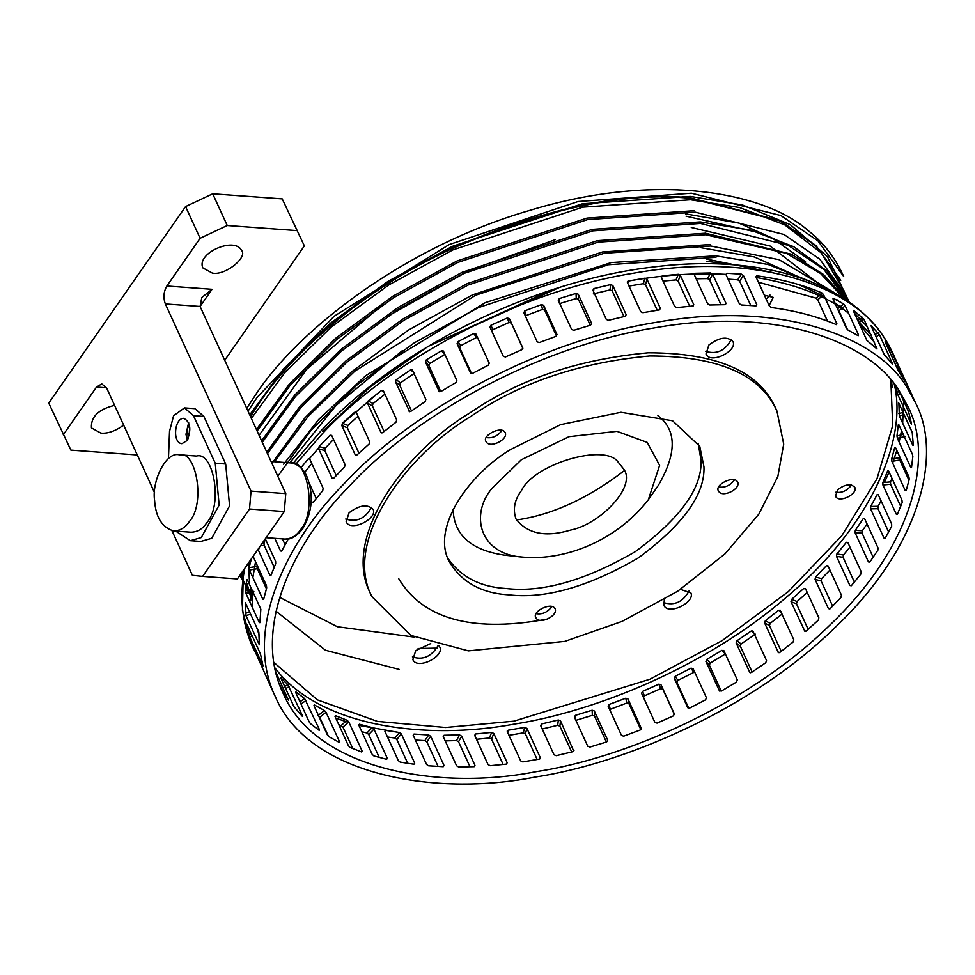 <?xml version="1.0" encoding="UTF-8"?>
<svg xmlns="http://www.w3.org/2000/svg" width="975" height="975" viewBox="0 0 975 975"><rect width="100%" height="100%" fill="white"/><g stroke="black" fill="none" stroke-linecap="round" stroke-linejoin="round"><path stroke-width="1.46" d="M248.04 411.17L257.01 397.52L334.096 316.266L449.012 244.64L578.09 201.508L691.397 193.208L780.914 215.536L817.952 240.837L843.692 276.498L842.376 273.634C834.015 256.157 822.608 241.812 808.153 230.587C764.705 191.99 656.407 171.722 530.132 210.283C403.808 246.736 297.351 330.781 255.694 394.643L246.736 408.306M840.279 306.674L834.795 302.811M824.362 296.412L798.866 284.639M756.978 231.843L752.2 229.576M516.494 519.967C552.082 514.91 588.071 498.432 624.463 470.535M453.119 509.413C453.948 535.202 471.364 550.485 505.379 555.263M648.314 499.797L659.612 465.343L647.205 442.394L616.98 431.34L569.01 436.678L521.357 459.737L491.827 488.536C470.108 514.373 479.042 554.495 523.075 557.139C565.134 560.881 616.395 540.869 648.314 499.797L658.454 485.184C676.979 453.156 676.796 429.987 657.893 415.667M521.369 490.693C514.495 499.919 512.716 509.352 516.007 518.968C527.414 533.861 545.634 537.554 570.643 530.059C599.613 524.392 636.309 487.207 624.037 469.511L618.04 461.979C604.829 442.93 533.788 464.027 521.369 490.693M731.25 339.532C725.144 350.805 716.576 354.717 705.571 351.293M708.898 345.004C719.27 337.24 727.301 336.107 733.005 341.616C737.612 351.012 710.19 364.687 705.997 353.974L708.898 345.004M438.031 645.694C431.438 656.65 422.906 660.38 412.425 656.882M439.043 645.95L439.859 647.193C444.466 656.602 417.044 670.264 412.852 659.563L415.752 650.593L430.718 643.561M371.426 507.293C365.308 518.554 356.753 522.478 345.735 519.041M349.074 512.765C359.434 504.989 367.477 503.856 373.169 509.364C377.776 518.761 350.366 532.435 346.162 521.735L349.074 512.765M689.13 590.789C683.012 602.062 674.456 605.975 663.439 602.55M680.501 589.375L690.873 592.861C695.48 602.27 668.07 615.932 663.865 605.231L664.353 599.576M770.018 295.047L766.216 299.228M851.602 484.965C847.031 490.778 841.791 493.179 835.855 492.168M764.363 295.193L773.248 297.399L769.117 305.577M837.61 489.755C845.02 484.197 850.761 483.393 854.831 487.329C858.122 494.045 838.537 503.807 835.538 496.153L837.61 489.755M331.817 435.679L330.05 435.216L319.154 446.574L318.727 448.939L332.085 478.116L333.669 478.298L344.565 466.94L345.053 464.587L331.695 435.411L330.05 435.216L331.695 435.411M344.126 483.697C285.736 542.356 243.628 630.398 275.194 696.357C308.429 775.235 434.947 796.928 534.617 777.16C622.099 764.022 749.702 711.08 834.637 627.937C921.826 545.586 942.252 453.668 915.671 403.126L907.567 388.391C879.389 338.8 785.375 299.362 656.248 322.335C527.755 342.944 402.736 419.421 344.126 483.697M333.474 478.481L332.085 478.116L333.669 478.298M821.913 292.927C802.62 284.7 780.89 278.984 756.746 275.803L755.991 276.9L769.348 306.077L771.274 307.515C795.417 310.708 817.135 316.412 836.44 324.651L836.916 323.834L823.558 294.657L821.913 292.927L816.124 298.143L817.769 299.873L823.558 294.657M836.44 324.651L836.916 323.834L836.16 324.529M755.942 276.79L756.746 275.803L755.991 276.9M309.782 459.128L308.234 458.884L309.745 459.054L308.234 458.884L300.897 467.793M309.745 459.054L323.115 488.231L322.749 490.608L313.243 502.247L311.793 502.101L313.243 502.247M311.244 500.906L311.793 502.101L313.194 502.32M288.113 539.26L281.69 551.107L280.532 550.96L281.69 551.107M274.755 538.334L280.532 550.96L281.775 550.936M265.298 538.822L275.596 561.332L275.681 563.721L270.904 575.457L269.904 575.299L270.904 575.457M257.997 549.303L269.904 575.299L271.001 575.189M253.086 556.347L266.443 585.524L266.687 587.901L263.616 599.406L262.787 599.223L263.616 599.406M251.416 558.76L249.088 567.694L249.429 570.046L262.787 599.223L263.689 599.077M247.479 580.015L246.724 579.82L245.383 590.972L245.883 593.288L259.24 622.477L259.911 622.696L260.837 609.192L247.297 579.686M259.947 622.306L259.24 622.477L259.911 622.696M245.481 602.903L245.968 615.615L259.326 644.792L258.838 632.08L245.286 602.538M247.102 624.743L249.673 636.748L263.031 665.925L260.459 653.92L246.907 624.366M252.147 644.926L269.368 683.585M252.33 645.316L270.477 686.059M244.701 568.401C239.253 596.627 241.91 622.891 252.696 647.205L256.376 654.152M324.468 710.531L314.303 704.901L313.95 705.608L327.308 734.784L328.819 736.625L338.995 742.255L339.422 741.487L326.052 712.311L324.468 710.531L318.13 715.492L319.715 717.271L328.453 736.332M338.715 724.51L342.956 727.106L352.792 748.568M361.822 731.725L366.941 732.981L368.757 734.541L379.238 757.429M387.502 736.99L394.912 738.051L396.837 739.489L407.745 763.34M415.411 740.074L424.868 740.586L426.867 741.914L438.104 766.447M445.197 740.866L456.483 740.573L458.555 741.78L469.999 766.789M476.495 739.294L489.401 737.99L491.522 739.074L503.137 764.461M508.962 735.321L523.258 732.871L525.415 733.846L537.164 759.488M542.21 728.983L557.7 725.278L559.882 726.143L571.703 751.981M575.408 715.333L574.397 717.064L587.754 746.241L589.924 747.045L606.669 741.938L607.681 740.147L594.323 710.97L592.142 710.214L575.408 715.333L575.603 720.415L592.349 715.309L594.518 716.052L606.401 742.024M609.655 709.532L626.803 703.036L628.96 703.694L640.843 729.629M643.439 697.783L644.414 695.845L660.709 688.63L662.829 689.179L674.432 714.529M687.728 707.655L674.286 678.332L676.943 682.415L677.881 680.392L694.639 671.994M676.943 682.415L688.764 708.228M719.489 690.958L705.924 661.477L709.349 665.133L710.227 663.024L725.412 653.969M709.349 665.133L721.256 691.129M749.836 672.543L736.137 642.939L740.293 646.132L741.098 643.951L755.393 634.177M740.293 646.132L752.152 672.031M778.416 652.616L764.607 622.94L769.458 625.621L770.165 623.378L782.072 614.092M769.458 625.621L781.231 651.349M804.911 631.398L791.005 601.673L796.49 603.83L797.099 601.526L807.239 592.459M796.49 603.83L808.165 629.326M829.859 608.948L828.421 608.571L830.078 608.766L828.421 608.571L815.063 579.382L821.121 580.978L821.608 578.638L829.944 570.034M821.121 580.978L832.65 606.158M851.333 585.731L849.859 585.5L851.382 585.67L849.859 585.5L836.501 556.323L843.07 557.334L843.436 554.97L849.944 547.097M843.07 557.334L854.392 582.075M869.871 561.99L868.445 561.905L869.834 562.051L868.445 561.905L855.087 532.728L862.095 533.154L862.314 530.766L867.043 523.941M862.095 533.154L873.149 557.31M885.312 538.017L883.984 538.042L885.215 538.188L883.984 538.042L870.626 508.865L877.987 508.706L878.061 506.305L881.095 500.906M877.987 508.706L888.664 532.021M897.487 514.057L896.293 514.166L897.378 514.312L896.293 514.166L882.936 484.989L890.577 484.246L890.504 481.857L892.003 478.372M890.577 484.246L900.705 506.354M906.275 490.376L905.251 490.559L906.165 490.717L905.251 490.559L891.893 461.37L899.73 460.042L899.742 456.824M899.73 460.042L908.993 480.273M915.671 403.126L895.867 359.909M896.817 361.993L895.684 359.519M891.711 352.012L885.081 341.811L898.438 370.987L905.166 381.627L891.711 352.012L890.126 352.828M879.474 334.657L870.919 325.528L884.276 354.705L892.771 364.357L879.474 334.657L876.037 336.704M863.923 319.203L853.82 310.586L853.527 311.244L866.885 340.421L877.061 348.989L863.923 319.203L858.78 322.713M845.215 305.821L843.692 303.993L833.527 298.362L833.101 299.118L846.458 328.307L848.043 330.074L858.219 335.705L858.573 335.01L845.215 305.821L838.878 310.781L847.543 329.721M858.219 335.705L858.573 335.01L857.902 335.522M832.979 298.789L833.527 298.362L833.101 299.118M743.45 275.559L741.5 274.17L726.789 273.268L725.948 274.475L739.306 303.664L741.317 304.98L756.015 305.894L756.819 304.736L743.45 275.559L739.635 281.178L750.762 305.492M756.015 305.894L756.819 304.736L756.027 305.894M725.961 274.499L726.789 273.268L725.948 274.475M712.676 274.219L710.641 272.951L695.175 273.293L694.273 274.621L707.631 303.798L709.703 305.004L725.156 304.675L726.034 303.408L712.676 274.219L709.617 279.862L720.988 304.7M725.156 304.675L726.034 303.408L725.351 304.663M694.358 274.804L695.175 273.293L694.273 274.621M680.404 275.45L678.307 274.304L662.257 275.864L661.306 277.314L674.663 306.503L676.784 307.588L692.835 306.016L693.761 304.639L680.404 275.45L678.125 281.044L689.678 306.284M692.835 306.016L693.761 304.639L693.237 305.931M661.501 277.741L662.257 275.864L661.306 277.314M646.998 279.228L644.853 278.204L628.4 280.983L627.4 282.543L640.758 311.732L642.915 312.695L659.38 309.916L660.355 308.417L646.998 279.228L645.535 284.712L657.223 310.245M627.327 281.836L627.4 282.543M612.812 285.517L610.643 284.603L593.958 288.576L592.946 290.245L606.304 319.422L608.473 320.288L625.17 316.314L626.169 314.693L612.812 285.517L612.178 290.83L623.963 316.582M578.236 294.243L576.054 293.438L559.309 298.557L558.297 300.337L571.667 329.513L573.836 330.269L590.582 325.15L591.593 323.432L578.236 294.243L578.431 299.337L590.289 325.236M543.636 305.321L541.466 304.614L524.855 310.818L523.855 312.707L537.225 341.884L539.382 342.53L555.982 336.326L556.993 334.498L543.636 305.321L544.659 310.123L556.518 336.034M509.389 318.606L507.244 318.008L490.961 325.236L489.998 327.21L503.356 356.387L505.477 356.947L521.771 349.72L522.746 347.795L509.389 318.606L522.844 348.428M471.534 373.583L459.725 347.783L460.639 345.723L476.434 337.557L473.777 333.474L475.8 333.84M475.885 333.986L489.243 363.163L488.304 365.186L472.509 373.352L470.511 373.035M473.777 333.474L457.982 341.628L457.08 343.7L470.62 373.157M440.773 391.597L428.89 365.649L429.731 363.504L444.856 354.486L441.431 350.829L443.272 350.963M443.467 351.256L456.836 380.445L455.959 382.553L440.822 391.56L439.03 391.475M441.431 350.829L426.307 359.848L425.466 361.993L439.311 391.694M413.327 372.036L410.56 369.903L412.193 369.842M412.523 370.256L425.88 399.445L425.076 401.627L410.792 411.389L409.195 411.487M410.56 369.903L396.264 379.677L395.509 381.895L409.671 411.694M383.821 391.767L381.493 390.475L382.919 390.28M383.37 390.768L396.727 419.957L396.008 422.199L382.712 432.607L380.896 432.352L381.335 432.839M381.493 390.475L368.197 400.896L367.526 403.175L380.896 432.352L381.981 432.949M356.582 413.12L354.559 412.327L356.326 412.571L355.778 412.023M356.326 412.571L369.683 441.748L369.074 444.052L356.911 454.996L355.205 454.777L356.911 454.996M354.559 412.327L342.396 423.272L341.847 425.6L355.205 454.777L356.484 455.276M333.535 439.42L325.211 448.171L319.154 446.574M350.183 485.282C293.195 542.539 252.111 628.461 282.908 692.823C315.352 769.799 438.811 790.969 536.079 771.676C621.465 758.855 745.985 707.192 828.872 626.06C913.953 545.683 933.892 455.983 907.957 406.66L900.035 392.279C872.552 343.883 780.804 305.394 654.786 327.819C529.388 347.929 407.379 422.565 350.183 485.282M336.241 475.544L324.785 450.523L325.211 448.171M827.47 321.067L817.769 299.873M816.124 298.143L758.428 282.226M316.241 498.481L309.611 484.014M304.858 472.643L305.285 471.559L303.981 471.352M311.781 463.491L305.285 471.559M285.09 544.659L282.445 538.895M274.182 567.194L264.188 545.378L264.018 542.99L262.275 543.16M265.468 539.212L264.018 542.99M266.443 588.754L257.266 568.717L256.937 566.365L249.088 567.694M257.181 565.293L256.937 566.365M288.624 700.342L283.067 691.775L279.045 683.219M288.381 700.001L275.267 670.69M302.323 716.308L293.914 706.619L280.556 677.442L287.808 684.596L284.688 686.461M302.469 715.747L287.808 684.596M319.178 730.336L319.459 729.678L319.178 730.336L310.44 723.645L309.075 721.707L295.717 692.53L295.925 691.921L304.651 698.612L299.959 701.817M318.837 730.092L319.459 729.678L304.651 698.612M338.995 742.255L339.422 741.487L338.666 742.085M361.567 751.944L362.115 751.067L361.567 751.944L350.062 747.423L348.416 745.704L335.059 716.515L335.534 715.711L347.051 720.22L341.25 725.437M361.274 751.835L362.115 751.067L348.758 721.89L347.051 720.22M334.949 716.235L335.534 715.711L335.059 716.515M386.648 759.293L387.307 758.306L386.648 759.293L373.937 755.942L372.17 754.333L358.812 725.144L359.409 724.23L372.133 727.569L366.941 732.981M386.417 759.233L387.307 758.306L373.949 729.129L372.133 727.569M358.727 724.937L359.409 724.23L358.812 725.144M413.961 764.217L414.716 763.12L413.961 764.217L400.177 762.084L398.312 760.585L384.942 731.396L385.649 730.372L399.445 732.505L394.912 738.051M413.839 764.205L414.716 763.12L401.359 733.943L399.445 732.505M384.906 731.287L385.649 730.372L384.942 731.396M443.211 766.679L444.052 765.473L443.211 766.679L428.5 765.777L426.538 764.388L413.181 735.211L413.985 734.065L428.683 734.967L424.868 740.586M443.223 766.691L444.052 765.473L430.694 736.296L428.683 734.967M413.193 735.223L413.985 734.065L413.181 735.211M474.069 766.642L474.971 765.314L474.069 766.642L458.603 766.984L456.568 765.704L443.211 736.527L444.088 735.26L459.542 734.931L456.483 740.573M474.264 766.63L474.971 765.314L461.614 736.137L459.542 734.931M443.296 736.71L444.088 735.26L443.211 736.527M506.196 764.12L507.158 762.669L506.196 764.12L490.145 765.68L488.048 764.534L474.691 735.345L475.629 733.968L491.68 732.396L489.401 737.99M506.61 764.01L507.158 762.669L493.801 733.48L491.68 732.396M474.886 735.772L475.629 733.968L474.691 735.345M540.321 758.257L540.247 757.538L539.248 759.111L522.795 761.889L520.65 760.853L507.293 731.677L508.268 730.178L524.733 727.387L523.258 732.871M539.894 758.842L540.247 757.538L526.89 728.362L524.733 727.387M507.219 730.982L507.293 731.677M573.97 750.592L572.861 751.688L556.177 755.662L554.007 754.735L540.65 725.558L541.649 723.938L558.346 719.977L557.7 725.278M573.739 751.14L560.515 720.83L558.346 719.977M641.367 728.301L640.295 729.958L623.695 736.162L621.526 735.455L608.156 706.266L609.168 704.438L625.779 698.234L626.803 703.036M641.392 728.544L627.937 698.88L625.779 698.234M674.347 713.932L673.372 715.869L657.089 723.097L654.944 722.487L641.587 693.31L642.562 691.385L658.856 684.158L660.709 688.63M674.371 713.968L660.977 684.718L658.856 684.158M687.826 707.789L689.752 708.021L705.547 699.855L706.448 697.783L693.018 668.46M693.091 668.606L691.019 668.143L693.676 672.226M674.286 678.332L675.224 676.309L691.019 668.143M719.782 691.178L719.282 690.653L721.329 691.092L736.454 682.073L737.295 679.916L723.73 650.435M723.938 650.739L721.927 650.349L725.351 654.006M705.924 661.477L706.802 659.368L721.927 650.349M750.323 672.762L749.495 672.128L751.469 672.482L765.753 662.707L766.521 660.489L752.834 630.898M753.151 631.312L751.237 630.996L753.967 633.092M736.137 642.939L736.942 640.77L751.237 630.996M779.074 652.738L777.965 652.117L779.842 652.409L793.138 642.001L793.796 639.722L780 610.045M780.439 610.545L778.623 610.277L780.902 611.544M764.607 622.94L765.326 620.697L778.623 610.277M805.691 631.373L804.375 630.849L806.142 631.093L818.305 620.149L818.854 617.821L805.496 588.644L803.79 588.425L805.752 589.205M805.496 588.644L803.79 588.425L791.615 599.381L791.005 601.673M830.078 608.766L840.974 597.407L841.401 595.043L828.031 565.866L826.447 565.683L828.153 566.134M828.031 565.866L826.447 565.683L815.551 577.042L815.063 579.382M851.382 585.67L860.888 574.019L861.181 571.643L847.823 542.453L846.373 542.307L847.86 542.527M847.823 542.453L846.373 542.307L836.867 553.946L836.501 556.323M869.834 562.051L877.853 550.241L877.987 547.852L864.63 518.676L863.326 518.529L864.606 518.602M864.63 518.676L863.326 518.529L855.307 530.339L855.087 532.728M885.215 538.188L891.65 526.342L891.638 523.953L878.28 494.776L877.134 494.63L878.195 494.605M878.28 494.776L877.134 494.63L870.699 506.464L870.626 508.865M897.378 514.312L902.155 502.576L901.985 500.199L888.627 471.023L887.64 470.864L888.505 470.779M888.627 471.023L887.64 470.864L882.85 482.601L882.936 484.989M906.165 490.717L909.248 479.212L908.919 476.848L895.55 447.671L894.721 447.488L895.391 447.379M895.55 447.671L894.721 447.488L891.65 459.006L891.893 461.37M911.564 467.257L910.747 467.452L897.39 438.275L905.336 436.373M911.503 467.647L912.844 456.495L912.344 454.167L898.804 424.661M898.987 424.99L898.316 424.771L896.976 435.923L897.39 438.275M913.319 444.929L912.722 445.112L899.364 415.935L904.044 414.509M913.319 445.356L912.234 432.4L898.694 402.858M898.877 403.223L899.364 415.935M911.174 423.784L897.804 394.607L900.303 393.668M911.588 424.076L908.602 411.779L898.84 390.463M897.804 394.607L895.879 386.295M906.202 403.65L903.313 397.642M906.348 404.064L905.263 401.188M843.692 303.993L837.367 308.953L838.878 310.781M739.635 281.178L737.673 279.801L728.081 279.13M709.617 279.862L707.582 278.594L696.174 278.777M678.125 281.044L676.028 279.898L663.037 281.117M645.535 284.712L643.39 283.676L629.021 286.077M612.178 290.83L610.009 289.916L593.312 293.889M578.431 299.337L576.249 298.521L559.516 303.639L559.309 298.557M525.342 315.937L524.855 310.818M544.659 310.123L542.49 309.416L525.891 315.62M491.851 331.683L492.802 329.696L490.961 325.236M511.241 323.078L509.096 322.469L492.802 329.696M476.434 337.557L477.421 337.35M411.487 410.902L399.665 385.076L400.42 382.858L396.264 379.677M414.716 373.096L400.42 382.858M384.113 431.486L372.377 405.856L373.035 403.577L368.197 400.896M384.942 394.217L373.035 403.577M358.946 453.119L347.332 427.745L347.868 425.429L342.396 423.272M358.008 416.252L347.868 425.429M547.365 619.064C478.408 631.837 424.808 622.245 398.604 578.48M486.318 437.556C492.497 438.494 497.75 436.081 502.064 430.341M718.794 486.988C724.973 487.927 730.226 485.526 734.553 479.785M536.213 613.702C542.393 614.64 547.633 612.239 551.96 606.499M698.197 443.235L701.049 460.48C702.158 488.061 680.282 518.408 635.444 551.558C585.634 580.491 542.429 592.8 505.867 588.486C479.956 586.962 460.553 576.786 447.659 557.932M471.047 416.288C520.016 382.578 579.552 362.468 649.655 355.985C718.136 356.07 760.561 374.424 776.941 411.011L783.705 444.1L777.843 476.531L758.83 514.142L724.973 553.885L677.71 591.216L622.013 621.404L564.793 641.392L468.39 650.873L410.865 635.42L371.816 596.493C343.066 541.503 404.942 455.825 471.047 416.288M504.319 431.438C499.602 426.502 481.882 435.813 486.001 441.529C489.438 448.89 508.207 439.859 505.294 432.705L504.319 431.438M736.795 480.87C732.079 475.946 714.358 485.258 718.477 490.973C721.914 498.335 740.683 489.292 737.77 482.138L736.795 480.87M554.202 607.583C549.498 602.66 531.765 611.971 535.884 617.687C539.321 625.048 558.102 616.005 555.177 608.851L554.202 607.583M510.413 449.609L560.698 424.612L620.977 412.279L672.592 420.786L699.77 446.343L703.962 466.83C705.059 494.398 683.182 524.757 638.345 557.895C588.534 586.828 545.342 599.138 508.767 594.835C481.199 593.239 461.273 582.014 448.987 561.161C431.182 527.122 469.487 474.082 510.413 449.609M371.816 596.493L370.366 593.324C341.603 538.334 403.492 452.656 469.584 413.12C518.566 379.409 578.102 359.3 648.192 352.804C716.686 352.901 759.111 371.243 775.478 407.842L776.941 411.011M188.199 438.738L187.566 428.513L189.308 424.271M212.367 273.098C225.31 275.888 248.296 256.998 241.434 250.234C234.5 236.474 196.097 253.098 202.849 267.893L212.367 273.098M114.587 405.356C98.487 409.281 90.773 416.8 91.443 427.928L100.961 433.132C107.859 433.741 115.416 431.084 123.642 425.137M282.226 198.863L304.358 245.895L282.226 198.863L212.721 193.793L227.248 225.505L200.094 238.278L185.579 206.566L48.75 403.089L70.87 450.109L137.304 454.959M296.753 230.587L227.248 225.505M106.543 387.806L96.501 387.075L101.778 383.894L106.726 388.172L154.562 492.655M96.501 387.075L63.278 434.801M200.094 238.278L166.871 286.004L212.05 289.307L200.107 306.455L201.813 297.497L212.05 289.307M249.527 509.011L202.617 576.396L237.376 578.931L284.286 511.558L249.527 509.011L251.038 491.083L165.36 303.944C163.105 297.668 163.605 291.696 166.871 286.004M171.99 530.729L192.392 575.299L202.617 576.396M224.725 360.25L304.358 245.895M185.579 206.566L212.721 193.793M251.038 491.083L285.785 493.618L284.286 511.558M285.785 493.618L200.107 306.479L165.36 303.944M175.695 531.107L190.357 540.686L201.289 537.554L219.156 505.099L215.256 463.247L193.477 415.667L184.482 407.891L173.599 415.716L169.528 431.401L168.456 458.628M173.599 530.948L190.978 532.216C197.511 532.045 202.8 528.864 206.822 522.673C223.117 505.062 213.647 450.998 196.536 456.044L179.156 454.777C165.726 451.352 151.539 481.76 154.611 500.467C155.708 517.25 162.033 527.402 173.599 530.948C180.131 530.778 185.421 527.597 189.455 521.406C205.737 503.795 196.267 449.731 179.156 454.777M187.151 440.517C191.575 429.341 190.442 421.931 183.727 418.312C174.403 418.068 172.148 442.857 181.874 443.698L187.151 440.517M190.357 540.686L200.789 541.442L211.721 538.322L229.576 505.867L225.688 464.003L203.897 416.435L194.915 408.647L184.482 407.891M188.663 422.565L185.969 434.302L187.371 440.2M848.189 299.934L827.373 256.522L790.274 224.64L742.609 205.018L690.251 196.389L582.489 203.738L452.327 246.358L387.977 281.397L330.428 323.261L283.603 368.867L249.722 414.826M239.631 575.689L242.227 579.272M840.767 280.312L815.953 245.554L779.902 220.496L690.276 197.84C625.743 191.088 546.463 207.772 452.449 247.906C363.188 288.661 284.98 356.326 250.441 416.398M840.669 280.081L816.172 246.017L780.122 220.959L690.495 198.303C625.95 191.551 546.683 208.236 452.668 248.369C363.395 289.124 285.188 356.789 250.648 416.861M844.399 291.428L821.316 252.939L784.741 224.859L739.537 207.529L690.519 199.753L582.831 207.151L452.79 249.929L388.598 285.053L331.305 326.978L284.834 372.572L251.367 418.446M241.581 576.883L241.118 575.664M550.802 290.257L428.171 346.405M381.639 305.504L306.698 369.269L259.094 435.301M786.667 244.554L738.867 223.068L685.449 213.842M694.602 210.661L586.974 218.095L457.019 260.983L392.937 296.181L335.827 338.142L289.612 383.723L256.449 429.536M715.967 257.315L608.339 264.749L478.372 307.637L414.302 342.834L357.191 384.796L310.976 430.377L277.814 476.19M844.447 293.219L819.792 259.179L784.022 234.488L695.285 212.148L587.657 219.582L457.702 262.47L393.62 297.668L336.509 339.629L290.294 385.21L257.132 431.023M715.284 255.828L611.203 262.58L485.355 302.616L365.747 375.643L318.654 419.506L283.615 464.21M248.783 562.538L249.271 578.882M249.332 579.577L249.6 581.965M555.409 239.606L469.658 270.258L386.807 316.802M418.117 648.497L437.178 648.119M402.322 350.671L336.107 405.368L289.831 462.857M772.895 272.598L706.119 259.009M699.77 221.947L592.142 229.381L462.187 272.281L398.105 307.466L340.994 349.428L294.779 395.021L261.617 440.822M240.52 574.409L243.665 581.856M835.88 293.609L779.135 259.716L710.799 246.017L604.244 253.244L475.532 295.267L354.79 371.17L308.283 416.252L274.536 461.736M247.114 583.757L250.039 594.25M848.786 302.774L823.912 269.466L788.275 245.334L700.452 223.446L592.824 230.868L462.869 273.768L398.787 308.953L341.677 350.915L295.462 396.508L262.299 442.309M240.606 574.287L246.748 588.169M710.117 244.53L602.489 251.964L472.522 294.864L408.452 330.05L351.341 372.011L305.126 417.605L271.952 463.405M247.089 584.988L250.1 594.908M802.169 278.423L754.382 256.949L700.952 247.711M704.949 233.244L597.322 240.667L467.354 283.567L403.272 318.764L346.162 360.726L299.947 406.307L266.784 452.107M241.678 572.739L243.153 578.199M245.871 586.158L248.832 593.153M846.641 301.324L820.536 273.463L786.338 253.329L705.632 234.731L598.004 242.166L468.037 285.053L403.955 320.251L346.844 362.212L300.629 407.794L267.467 453.607M241.934 572.386L243.238 577.578M245.895 585.902L248.869 593.214M892.332 387.66L891.418 380.664M867.421 326.869L854.38 313.109M844.886 305.248L840.974 302.396M319.727 446.721L309.562 458.555M259.289 547.45L258.448 550.278M255.535 561.697L252.878 577.59M252.001 589.899L252.805 608.412M256.51 626.986L259.423 635.797M273.89 662.427L317.35 699.855L377.471 721.402L445.636 727.484L513.947 721.147L649.935 679.222L722.048 640.685L788.336 591.63L841.681 535.897L876.988 478.798L892.722 425.575L890.833 379.97M874.538 342.408L859.536 324.37M293.109 463.344L321.543 430.243C400.835 346.344 534.946 280.459 653.774 266.955C767.167 252.562 862.79 285.614 893.161 353.974L885.056 339.227C856.891 289.636 762.864 250.197 633.738 273.171C505.245 293.78 380.238 370.256 321.616 434.533L295.754 464.283M298.996 699.697L301.08 701.062M335.814 718.161L349.099 722.633M358.91 725.376L399.957 732.652M884.41 482.442L889.09 472.034M892.649 463.04L896.842 450.474M899.121 442.065L901.546 430.584M902.667 423.15L903.715 398.348M900.12 373.803L897.171 363.955M250.928 587.559L250.782 600.856M274.828 667.753C319.812 727.74 427.684 740.403 514.3 724.096C593.531 711.811 705.303 667.875 787.922 595.932C872.15 524.903 907.64 438.47 894.258 384.162M871.053 334.803L858.012 321.043M848.616 313.255C826.678 296.022 795.892 284.103 756.247 277.473M725.449 274.353C695.114 272.707 662.622 274.962 627.973 281.117M377.227 393.742L342.761 423.418M324.785 450.523L318.727 448.939M264.188 545.378L260.483 545.732M257.266 568.717L249.429 570.046M253.841 591.398L245.883 593.288M251.794 589.448L245.383 590.972M250.648 614.177L245.968 615.615M249.649 612.008L245.31 613.336M252.172 635.81L249.673 636.748M251.184 633.665L248.844 634.53M289.112 686.571L285.675 688.618M306.101 700.489L300.97 704.011M326.052 712.311L319.715 717.271M348.758 721.89L342.956 727.106M373.949 729.129L368.757 734.541M401.359 733.943L396.837 739.489M430.694 736.296L426.867 741.914M461.614 736.137L458.555 741.78M493.801 733.48L491.522 739.074M508.268 730.178L507.658 732.469M526.89 728.362L525.415 733.846M541.649 723.938L541.283 726.96M560.515 720.83L559.882 726.143M594.323 710.97L594.518 716.052M592.142 710.214L592.349 715.309M609.168 704.438L610.192 709.239M627.937 698.88L628.96 703.694M642.562 691.385L644.414 695.845M660.977 684.718L662.829 689.179M675.224 676.309L677.881 680.392M706.802 659.368L710.227 663.024M736.942 640.77L741.098 643.951M765.326 620.697L770.165 623.378M791.615 599.381L797.099 601.526M815.551 577.042L821.608 578.638M836.867 553.946L843.436 554.97M855.307 530.339L862.314 530.766M870.699 506.464L878.061 506.305M882.85 482.601L890.504 481.857M891.65 459.006L899.486 457.677M896.976 435.923L903.301 434.423M898.792 413.632L903.045 412.327M897.073 392.364L899.316 391.523M889.151 350.683L890.638 349.903M875.05 334.547L878.243 332.633M857.781 320.531L862.546 317.277M737.673 279.801L741.5 274.17M707.582 278.594L710.641 272.951M676.028 279.898L678.307 274.304M643.39 283.676L644.853 278.204M627.766 283.347L628.4 280.983M610.009 289.916L610.643 284.603M593.58 291.647L593.958 288.576M576.249 298.521L576.054 293.438M542.49 309.416L541.466 304.614M509.096 322.469L507.244 318.008M459.725 347.783L457.08 343.7M460.639 345.723L457.982 341.628M428.89 365.649L425.466 361.993M429.731 363.504L426.307 359.848M399.665 385.076L395.509 381.895M372.377 405.856L367.526 403.175M347.332 427.745L341.847 425.6M225.688 464.003L215.256 463.247M203.897 416.435L193.477 415.667M300.653 529.523C316.948 511.912 307.478 457.848 290.367 462.893C297.326 463.734 302.713 467.963 306.528 475.593C313.926 493.825 312.646 511.558 302.689 528.779C296.473 536.555 290.513 539.979 284.81 539.065C291.342 538.895 296.632 535.714 300.653 529.523M505.391 555.263L523.075 557.139M322.64 431.316L370.805 386.478L428.098 346.393L559.15 287.588M262.604 580.015L265.553 583.586M279.703 597.37L337.338 626.718L414.253 637.102M805.545 261.788L773.321 238.814M761.378 233.196L686.095 216.182M715.54 255.755L768.081 264.469L812.017 282.116M836.757 299.532L838.244 300.861M822.62 286.723L770.14 246.053L691.263 227.48M736.661 265.09L706.765 261.349M700.026 221.873L750.872 230.137L793.76 246.736L827.019 271.062L849.298 302.177M276.071 611.24L325.528 650.264L399.202 669.423M705.193 233.171L791.371 254.207L823.643 274.572L847.251 300.751M252.696 647.205L242.434 610.447L243.384 570.29M893.161 353.974L896.062 360.311M275.194 696.357L270.112 685.267M271.074 461.48L290.367 462.893M266.077 537.7L284.81 539.065"/></g></svg>
